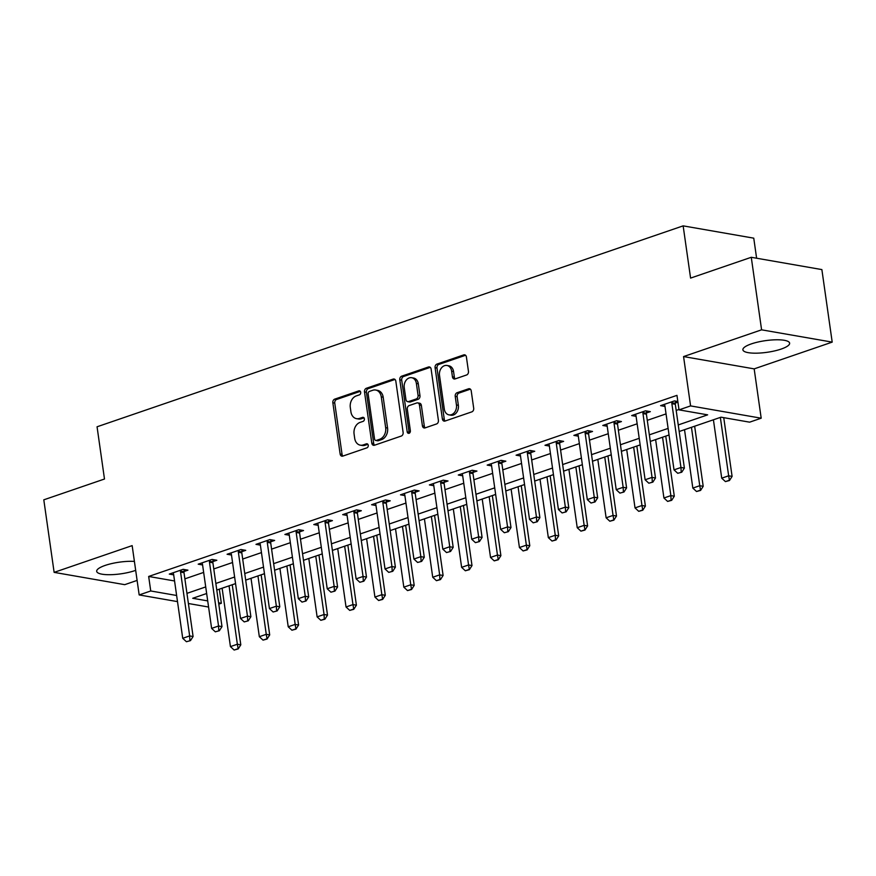 <?xml version="1.0" encoding="UTF-8"?>
<svg xmlns="http://www.w3.org/2000/svg" width="876" height="876" viewBox="0 0 876 876"><rect width="100%" height="100%" fill="white"/><g stroke="black" fill="none" stroke-linecap="round" stroke-linejoin="round"><path stroke-width="1.31" d="M360.693 392.317A2.08 1.599 -80.1 0 0 358.821 390.871L334.709 399.138A2.967 2.278 -80.1 0 0 332.847 402.763L340.14 454.02A2.967 2.278 -80.1 0 0 341.903 456.177A2.967 2.278 -80.1 0 0 342.823 456.089L366.935 447.833A2.08 1.599 -80.1 0 0 366.365 443.836L363.244 444.909A9.505 7.304 -80.1 0 1 360.31 445.161A9.505 7.304 -80.1 0 1 354.681 438.285L354.079 434.014A9.505 7.304 -80.1 0 1 360.036 422.407L363.157 421.345A2.08 1.599 -80.1 0 0 362.598 417.359L359.478 418.421A9.505 7.304 -80.1 0 1 356.543 418.673A9.505 7.304 -80.1 0 1 350.915 411.797L350.301 407.526A9.505 7.304 -80.1 0 1 356.269 395.919L359.39 394.857A2.08 1.599 -80.1 0 0 360.693 392.317M751.378 343.885A23.608 5.88 171.9 0 0 742.892 349.809A23.608 5.88 171.9 0 0 756.667 353.17A23.608 5.88 171.9 0 0 781.151 349.075A23.608 5.88 171.9 0 0 789.626 343.151A23.608 5.88 171.9 0 0 775.851 339.789A23.608 5.88 171.9 0 0 751.378 343.885M134.4 561.407A23.608 5.88 171.9 0 0 105.175 565.414A23.608 5.88 171.9 0 0 96.688 571.338A23.608 5.88 171.9 0 0 110.475 574.7A23.608 5.88 171.9 0 0 134.948 570.605A23.608 5.88 171.9 0 0 135.671 570.342M466.579 374.983A2.967 2.278 -80.1 0 0 468.452 371.358L466.404 356.97A2.967 2.278 -80.1 0 0 464.641 354.824A2.967 2.278 -80.1 0 0 463.722 354.9L436.949 364.087A2.967 2.278 -80.1 0 0 435.087 367.712L442.38 418.98A2.967 2.278 -80.1 0 0 444.143 421.126A2.967 2.278 -80.1 0 0 445.052 421.049L471.835 411.862A2.967 2.278 -80.1 0 0 473.697 408.238L471.222 390.871A2.967 2.278 -80.1 0 0 469.459 388.714A2.967 2.278 -80.1 0 0 468.55 388.802L457.086 392.722A2.967 2.278 -80.1 0 0 455.224 396.346L456.451 404.964A7.95 6.099 -80.1 0 1 449.016 414.874A7.95 6.099 -80.1 0 1 444.307 409.125L439.511 375.377A7.95 6.099 -80.1 0 1 446.946 365.467A7.95 6.099 -80.1 0 1 451.644 371.216L452.443 376.844A2.967 2.278 -80.1 0 0 454.206 378.99A2.967 2.278 -80.1 0 0 455.126 378.914L466.579 374.983M751.269 257.292L821.874 269.589L832.2 342.122L761.594 329.825L751.269 257.292L690.584 278.097L683.149 225.866L97.061 426.787L104.485 479.019L43.8 499.824L54.126 572.367L132.156 545.617L139.174 594.935L150.738 590.971L148.668 576.463L676.962 395.361L679.02 409.869L690.584 405.906L761.189 418.202L749.626 422.166L721.003 417.184L679.185 431.518M761.594 329.825L683.565 356.576L690.584 405.906M395.821 381.17A2.967 2.278 -80.1 0 0 394.069 379.023A2.967 2.278 -80.1 0 0 393.149 379.1L366.365 388.276A2.967 2.278 -80.1 0 0 364.504 391.911L371.807 443.168A2.967 2.278 -80.1 0 0 373.559 445.315A2.967 2.278 -80.1 0 0 374.479 445.238L401.252 436.062A2.967 2.278 -80.1 0 0 403.124 432.437L395.821 381.17M401.657 376.187L428.441 367A2.967 2.278 -80.1 0 1 429.35 366.924A2.967 2.278 -80.1 0 1 431.112 369.07L438.405 420.338A2.967 2.278 -80.1 0 1 436.544 423.962L425.079 427.893A2.967 2.278 -80.1 0 1 424.17 427.97A2.967 2.278 -80.1 0 1 422.407 425.824L419.451 405.03A2.967 2.278 -80.1 0 0 417.688 402.883A2.967 2.278 -80.1 0 0 416.779 402.96L409.169 405.566A2.967 2.278 -80.1 0 0 407.307 409.191L410.384 430.839A2.08 1.599 -80.1 0 1 407.209 431.923L399.795 379.812A2.967 2.278 -80.1 0 1 401.657 376.187L403.562 376.516L430.258 367.362M54.126 572.367L124.731 584.664L137.105 580.416M148.668 576.463L174.565 580.974M184.88 578.85L203.659 572.411M213.788 568.94L232.556 562.512M242.685 559.041L261.453 552.603M271.582 549.132L290.35 542.693M300.479 539.222L319.258 532.783M329.387 529.312L348.155 522.884M358.284 519.402L377.052 512.975M387.181 509.503L405.949 503.065M416.078 499.594L434.857 493.155M444.986 489.684L463.754 483.245M473.883 479.774L492.651 473.347M502.78 469.865L521.548 463.437M531.677 459.966L550.457 453.527M560.585 450.056L579.354 443.617M589.482 440.146L608.251 433.708M618.379 430.236L637.148 423.809M647.276 420.338L666.056 413.899M676.184 410.428L678.966 409.475M184.015 571.502L187.935 570.156L183.161 569.323L169.298 574.087L173.689 574.853M212.912 561.593L216.832 560.257L212.069 559.425L198.195 564.177L202.586 564.943M241.82 551.683L245.74 550.347L240.966 549.515L227.092 554.267L231.494 555.034M270.717 541.784L274.637 540.437L269.863 539.605L255.989 544.357L260.391 545.124M299.614 531.874L303.534 530.528L298.76 529.695L284.897 534.459L289.288 535.225M328.511 521.965L332.431 520.618L327.668 519.786L313.794 524.549L318.185 525.315M357.419 512.055L361.339 510.719L356.565 509.887L342.691 514.639L347.093 515.406M386.316 502.145L390.236 500.809L385.462 499.977L371.588 504.729L375.99 505.496M415.213 492.246L419.133 490.899L414.359 490.067L400.496 494.82L404.887 495.586M444.11 482.337L448.03 480.99L443.267 480.157L429.393 484.921L433.784 485.687M473.018 472.427L476.938 471.08L472.164 470.259L458.29 475.011L462.692 475.777M501.915 462.517L505.835 461.181L501.061 460.349L487.187 465.101L491.589 465.868M530.812 452.618L534.732 451.271L529.958 450.439L516.095 455.191L520.486 455.958M559.709 442.709L563.629 441.362L558.866 440.529L544.992 445.282L549.383 446.048M588.617 432.799L592.537 431.452L587.763 430.62L573.889 435.383L578.291 436.149M617.514 422.889L621.434 421.553L616.66 420.721L602.787 425.473L607.188 426.24M646.411 412.979L650.331 411.643L645.557 410.811L631.695 415.563L636.085 416.33M675.319 403.08L677.925 402.183M664.983 406.42L660.592 405.654L674.465 400.901L677.827 401.493M756.612 258.223L753.754 238.162L683.149 225.866M683.565 356.576L754.17 368.873L832.2 342.122M754.17 368.873L761.189 418.202M219.329 589.165L221.343 603.268L218.792 604.144M678.243 424.937L707.644 414.852L679.02 409.869M186.949 593.359L205.718 586.92M215.846 583.449L234.615 577.021M244.743 573.539L263.523 567.111M273.651 563.64L292.42 557.202M302.548 553.731L321.317 547.292M331.446 543.821L350.214 537.382M360.354 533.911L379.122 527.483M389.251 524.012L408.019 517.574M418.148 514.102L436.916 507.664M447.045 504.193L465.813 497.754M475.953 494.283L494.721 487.855M504.85 484.373L523.618 477.946M533.747 474.474L552.515 468.036M562.644 464.565L581.412 458.126M591.552 454.655L610.32 448.216M620.449 444.745L639.217 438.318M649.346 434.835L668.114 428.408M150.738 590.971L176.624 595.483M208.576 607.024L188.395 603.509M177.499 601.615L139.174 594.935M206.659 593.512L192.72 598.286L207.711 600.903M218.606 602.798L221.343 603.268M669.056 434.989L650.288 441.427M640.159 444.899L621.38 451.337M611.251 454.808L592.483 461.236M582.354 464.707L563.586 471.146M553.457 474.617L534.688 481.055M524.56 484.527L505.78 490.965M495.652 494.436L476.883 500.875M466.755 504.346L447.986 510.774M437.858 514.245L419.089 520.683M408.95 524.155L390.181 530.593M380.053 534.064L361.284 540.503M351.156 543.974L332.387 550.402M322.259 553.884L303.49 560.312M293.35 563.783L274.582 570.221M264.453 573.692L245.685 580.131M235.556 583.602L216.788 590.041M356.543 418.673L358.459 419.002A9.505 7.304 -80.1 0 0 361.383 418.761L359.478 418.421M364.077 417.83L361.383 418.761M360.31 445.161L362.226 445.49A9.505 7.304 -80.1 0 0 365.15 445.238L363.244 444.909M367.843 444.318L365.15 445.238M360.31 391.342L336.625 399.467A2.967 2.278 -80.1 0 0 334.752 403.091L342.056 454.359A2.967 2.278 -80.1 0 0 342.91 456.067M394.966 379.461L368.281 388.615A2.967 2.278 -80.1 0 0 366.409 392.24L373.713 443.508A2.967 2.278 -80.1 0 0 374.567 445.216M369.431 391.408A2.08 1.599 -80.1 0 0 368.128 393.948L374.534 438.953A2.08 1.599 -80.1 0 0 376.406 440.398L379.691 439.27A9.505 7.304 -80.1 0 0 385.659 427.663L381.279 396.905A9.505 7.304 -80.1 0 0 375.651 390.028A9.505 7.304 -80.1 0 0 372.727 390.28L369.431 391.408M375.76 440.453L377.676 440.781A2.08 1.599 -80.1 0 0 378.312 440.727L376.406 440.398M375.651 390.028L377.556 390.368A9.505 7.304 -80.1 0 1 383.195 397.244L387.564 428.003A9.505 7.304 -80.1 0 1 381.608 439.599L378.312 440.727M417.688 402.883L419.604 403.212A2.967 2.278 -80.1 0 1 421.356 405.369L424.312 426.152A2.967 2.278 -80.1 0 0 425.178 427.86M403.562 376.516A2.967 2.278 -80.1 0 0 401.701 380.14L409.125 432.262A2.08 1.599 -80.1 0 0 409.475 433.182M416.385 383.458A7.95 6.099 -80.1 0 0 411.676 377.709A7.95 6.099 -80.1 0 0 404.241 387.619L405.927 399.511A2.967 2.278 -80.1 0 0 407.69 401.657A2.967 2.278 -80.1 0 0 408.61 401.58L416.209 398.974A2.967 2.278 -80.1 0 0 418.071 395.35L416.385 383.458L418.29 383.787A7.95 6.099 -80.1 0 0 413.582 378.038L411.676 377.709M407.69 401.657L409.596 401.996A2.967 2.278 -80.1 0 0 410.515 401.909L408.61 401.58M418.29 383.787L419.976 395.678A2.967 2.278 -80.1 0 1 418.115 399.303L410.515 401.909M446.946 365.467L448.851 365.807A7.95 6.099 -80.1 0 1 453.56 371.544L454.359 377.173A2.967 2.278 -80.1 0 0 455.213 378.881M449.016 414.874L450.921 415.213A7.95 6.099 -80.1 0 0 458.356 405.303L456.451 404.964M470.368 389.163L459.002 393.061A2.967 2.278 -80.1 0 0 457.13 396.686L458.356 405.303M465.55 355.273L438.854 364.416A2.967 2.278 -80.1 0 0 436.993 368.04L444.285 419.308A2.967 2.278 -80.1 0 0 445.139 421.017M222.121 588.212L230.432 646.608L237.363 644.232L229.052 585.836M237.604 648.842L234.133 650.036L238.173 648.941L237.363 644.232L240.801 644.824L232.249 584.741M230.432 646.608L234.133 650.036M238.173 648.941L240.801 644.824M186.424 641.725L190.464 640.63L186.424 641.725L182.723 638.297L173.634 574.459A3.022 2.321 -80.1 0 0 173.404 573.616L173.043 572.794M180.653 570.188L180.555 571.163A3.022 2.321 -80.1 0 0 180.576 572.083L189.654 635.921L193.092 636.513L190.464 640.63M184.223 569.51L183.993 571.765A3.022 2.321 -80.1 0 0 184.004 572.685L193.092 636.513M182.723 638.297L189.654 635.921L189.895 640.531M251.018 578.302L259.329 636.699L266.26 634.323L257.949 575.926M266.501 638.933L263.03 640.126L267.07 639.031L266.26 634.323L269.699 634.914L261.147 574.831M259.329 636.699L263.03 640.126M267.07 639.031L269.699 634.914M279.915 568.393L288.226 626.789L295.168 624.413L286.857 566.016M295.398 629.023L291.927 630.216L295.968 629.132L295.168 624.413L298.596 625.015L290.044 564.921M288.226 626.789L291.927 630.216M295.968 629.132L298.596 625.015M308.812 558.483L317.123 616.879L324.065 614.503L315.754 556.107M324.295 619.124L320.835 620.307L324.876 619.222L324.295 619.124L324.065 614.503L327.504 615.105L318.952 555.012M317.123 616.879L320.835 620.307M324.876 619.222L327.504 615.105M215.321 631.815L219.361 630.731L215.321 631.815L211.62 628.388L202.531 564.549A3.022 2.321 -80.1 0 0 202.301 563.717L201.94 562.885M209.55 560.279L209.452 561.264A3.022 2.321 -80.1 0 0 209.474 562.173L218.551 626.012L221.989 626.614L219.361 630.731M213.12 559.6L212.89 561.855A3.022 2.321 -80.1 0 0 212.901 562.775L221.989 626.614M211.62 628.388L218.551 626.012L218.792 630.621M244.218 621.905L248.258 620.821L244.218 621.905L240.517 618.478L231.439 554.65A3.022 2.321 -80.1 0 0 231.198 553.807L230.848 552.986M238.458 550.369L238.36 551.354A3.022 2.321 -80.1 0 0 238.371 552.274L247.459 616.102L250.886 616.704L248.258 620.821M242.017 549.701L241.787 551.946A3.022 2.321 -80.1 0 0 241.809 552.865L250.886 616.704M240.517 618.478L247.459 616.102L247.689 620.723M273.126 611.995L277.166 610.911L273.126 611.995L269.425 608.568L260.336 544.741A3.022 2.321 -80.1 0 0 260.106 543.897L259.745 543.076M267.355 540.47L267.257 541.445A3.022 2.321 -80.1 0 0 267.268 542.364L276.356 606.192L279.794 606.794L277.166 610.911M270.925 539.791L270.695 542.047A3.022 2.321 -80.1 0 0 270.706 542.956L279.794 606.794M269.425 608.568L276.356 606.192L276.586 610.813M337.72 548.584L346.031 606.98L352.962 604.593L344.651 546.197M353.203 609.214L349.732 610.397L353.773 609.313L352.962 604.593L356.401 605.196L347.849 545.102M346.031 606.98L349.732 610.397M353.773 609.313L356.401 605.196M302.023 602.097L306.063 601.002L302.023 602.097L298.322 598.669L289.233 534.831A3.022 2.321 -80.1 0 0 289.003 533.988L288.642 533.166M296.252 530.56L296.154 531.535A3.022 2.321 -80.1 0 0 296.176 532.455L305.253 596.293L308.691 596.885L306.063 601.002M299.822 529.881L299.592 532.137A3.022 2.321 -80.1 0 0 299.603 533.057L308.691 596.885M298.322 598.669L305.253 596.293L305.494 600.903M366.617 538.674L374.928 597.071L381.859 594.695L373.548 536.298M382.1 599.304L378.629 600.498L382.67 599.403L381.859 594.695L385.298 595.286L376.746 535.203M374.928 597.071L378.629 600.498M382.67 599.403L385.298 595.286M395.514 528.765L403.825 587.161L410.767 584.785L402.456 526.388M410.997 589.395L407.526 590.588L411.567 589.493L410.767 584.785L414.195 585.376L405.643 525.293M403.825 587.161L407.526 590.588M411.567 589.493L414.195 585.376M424.422 518.855L432.722 577.251L439.664 574.875L431.353 516.479M439.894 579.496L436.434 580.678L440.475 579.594L439.894 579.496L439.664 574.875L443.103 575.477L434.551 515.384M432.722 577.251L436.434 580.678M440.475 579.594L443.103 575.477M453.319 508.945L461.63 567.341L468.561 564.965L460.25 506.569M468.802 569.586L465.331 570.769L469.372 569.685L468.561 564.965L472 565.567L463.448 505.474M461.63 567.341L465.331 570.769M469.372 569.685L472 565.567M482.216 499.046L490.527 557.443L497.459 555.055L489.147 496.659M497.699 559.676L494.228 560.87L498.269 559.775L497.459 555.055L500.897 555.658L492.345 495.564M490.527 557.443L494.228 560.87M498.269 559.775L500.897 555.658M330.92 592.187L334.96 591.092L330.92 592.187L327.219 588.76L318.13 524.921A3.022 2.321 -80.1 0 0 317.9 524.078L317.539 523.257M325.149 520.651L325.051 521.625A3.022 2.321 -80.1 0 0 325.073 522.545L334.15 586.383L337.589 586.975L334.96 591.092M328.719 519.972L328.489 522.227A3.022 2.321 -80.1 0 0 328.511 523.147L337.589 586.975M327.219 588.76L334.15 586.383L334.391 590.993M359.817 582.277L363.858 581.193L359.817 582.277L356.116 578.85L347.038 515.022A3.022 2.321 -80.1 0 0 346.797 514.179L346.447 513.358M354.057 510.741L353.959 511.726A3.022 2.321 -80.1 0 0 353.97 512.635L363.058 576.474L366.486 577.076L363.858 581.193M357.616 510.062L357.386 512.318A3.022 2.321 -80.1 0 0 357.408 513.237L366.486 577.076M356.116 578.85L363.058 576.474L363.288 581.084M388.725 572.367L392.766 571.283L388.725 572.367L385.024 568.94L375.935 505.113A3.022 2.321 -80.1 0 0 375.705 504.269L375.344 503.448M382.954 500.842L382.856 501.817A3.022 2.321 -80.1 0 0 382.867 502.736L391.955 566.564L395.394 567.166L392.766 571.283M386.524 500.163L386.294 502.419A3.022 2.321 -80.1 0 0 386.305 503.328L395.394 567.166M385.024 568.94L391.955 566.564L392.185 571.185M417.622 562.458L421.663 561.374L417.622 562.458L413.921 559.041L404.832 495.203A3.022 2.321 -80.1 0 0 404.602 494.36L404.241 493.538M411.851 490.932L411.753 491.907A3.022 2.321 -80.1 0 0 411.775 492.827L420.852 556.654L424.291 557.256L421.663 561.374M415.421 490.253L415.191 492.509A3.022 2.321 -80.1 0 0 415.202 493.418L424.291 557.256M413.921 559.041L420.852 556.654L421.093 561.275M446.519 552.559L450.56 551.464L446.519 552.559L442.818 549.132L433.73 485.293A3.022 2.321 -80.1 0 0 433.5 484.45L433.149 483.629M440.748 481.023L440.65 481.997A3.022 2.321 -80.1 0 0 440.672 482.917L449.749 546.755L453.188 547.347L450.56 551.464M444.318 480.344L444.088 482.599A3.022 2.321 -80.1 0 0 444.11 483.519L453.188 547.347M442.818 549.132L449.749 546.755L449.99 551.365M511.113 489.136L519.424 547.533L526.366 545.157L518.055 486.76M526.596 549.767L523.125 550.96L527.166 549.865L526.366 545.157L529.794 545.748L521.242 485.665M519.424 547.533L523.125 550.96M527.166 549.865L529.794 545.748M475.416 542.649L479.457 541.554L475.416 542.649L471.715 539.222L462.637 475.383A3.022 2.321 -80.1 0 0 462.397 474.551L462.046 473.719M469.656 471.113L469.558 472.098A3.022 2.321 -80.1 0 0 469.569 473.007L478.657 536.846L482.085 537.437L479.457 541.554M473.215 470.434L472.985 472.69A3.022 2.321 -80.1 0 0 473.007 473.609L482.085 537.437M471.715 539.222L478.657 536.846L478.887 541.456M540.021 479.227L548.332 537.623L555.264 535.247L546.952 476.851M555.494 539.857L552.033 541.05L556.074 539.955L555.494 539.857L555.264 535.247L558.702 535.849L550.15 475.756M548.332 537.623L552.033 541.05M556.074 539.955L558.702 535.849M504.324 532.739L508.365 531.655L504.324 532.739L500.623 529.312L491.535 465.485A3.022 2.321 -80.1 0 0 491.305 464.641L490.943 463.82M498.553 461.203L498.455 462.189A3.022 2.321 -80.1 0 0 498.466 463.097L507.554 526.936L510.993 527.538L508.365 531.655M502.123 460.535L501.893 462.78A3.022 2.321 -80.1 0 0 501.904 463.7L510.993 527.538M500.623 529.312L507.554 526.936L507.784 531.557M568.918 469.317L577.229 527.713L584.161 525.337L575.85 466.941M584.402 529.958L580.93 531.141L584.971 530.057L584.161 525.337L587.599 525.939L579.047 465.846M577.229 527.713L580.93 531.141M584.971 530.057L587.599 525.939M533.221 522.83L537.262 521.746L533.221 522.83L529.52 519.402L520.432 455.575A3.022 2.321 -80.1 0 0 520.202 454.732L519.84 453.91M527.451 451.304L527.352 452.279A3.022 2.321 -80.1 0 0 527.374 453.199L536.451 517.026L539.89 517.628L537.262 521.746M531.02 450.625L530.79 452.881A3.022 2.321 -80.1 0 0 530.801 453.79L539.89 517.628M529.52 519.402L536.451 517.026L536.692 521.647M597.815 459.407L606.126 517.804L613.058 515.427L604.747 457.031M613.299 520.048L609.827 521.231L613.868 520.147L613.058 515.427L616.496 516.03L607.944 455.936M606.126 517.804L609.827 521.231M613.868 520.147L616.496 516.03M562.118 512.931L566.159 511.836L562.118 512.931L558.417 509.503L549.329 445.665A3.022 2.321 -80.1 0 0 549.099 444.822L548.748 444.001M556.348 441.394L556.249 442.369A3.022 2.321 -80.1 0 0 556.271 443.289L565.359 507.116L568.787 507.719L566.159 511.836M559.917 440.716L559.687 442.971A3.022 2.321 -80.1 0 0 559.709 443.891L568.787 507.719M558.417 509.503L565.359 507.116L565.589 511.737M626.712 449.508L635.023 507.905L641.966 505.518L633.655 447.121M642.196 510.139L638.724 511.332L642.765 510.237L641.966 505.518L645.393 506.12L636.841 446.026M635.023 507.905L638.724 511.332M642.765 510.237L645.393 506.12M591.015 503.021L595.056 501.926L591.015 503.021L587.314 499.594L578.237 435.755A3.022 2.321 -80.1 0 0 577.996 434.912L577.645 434.091M585.256 431.485L585.157 432.459A3.022 2.321 -80.1 0 0 585.168 433.379L594.257 497.218L597.684 497.809L595.056 501.926M588.814 430.806L588.584 433.062A3.022 2.321 -80.1 0 0 588.606 433.981L597.684 497.809M587.314 499.594L594.257 497.218L594.486 501.828M655.62 439.599L663.931 497.995L670.863 495.619L662.552 437.223M671.093 500.229L667.632 501.422L671.673 500.327L671.093 500.229L670.863 495.619L674.301 496.21L665.749 436.128M663.931 497.995L667.632 501.422M671.673 500.327L674.301 496.21M619.923 493.111L623.964 492.016L619.923 493.111L616.222 489.684L607.134 425.845A3.022 2.321 -80.1 0 0 606.904 425.013L606.542 424.181M614.153 421.575L614.054 422.56A3.022 2.321 -80.1 0 0 614.065 423.469L623.154 487.308L626.592 487.91L623.964 492.016M617.722 420.896L617.492 423.152A3.022 2.321 -80.1 0 0 617.503 424.072L626.592 487.91M616.222 489.684L623.154 487.308L623.383 491.918M648.82 483.202L652.861 482.118L648.82 483.202L645.119 479.774L636.031 415.947A3.022 2.321 -80.1 0 0 635.801 415.104L635.439 414.282M643.05 411.665L642.951 412.651A3.022 2.321 -80.1 0 0 642.973 413.571L652.051 477.398L655.489 478L652.861 482.118M646.619 410.997L646.389 413.242A3.022 2.321 -80.1 0 0 646.4 414.162L655.489 478M645.119 479.774L652.051 477.398L652.292 482.019M684.517 429.689L692.828 488.085L699.76 485.709L691.449 427.313M700.001 490.319L696.529 491.513L700.57 490.429L699.76 485.709L703.198 486.311L694.646 426.218M692.828 488.085L696.529 491.513M700.57 490.429L703.198 486.311M713.414 419.779L721.725 478.176L728.657 475.799L720.346 417.403M728.898 480.42L725.427 481.603L729.467 480.519L728.657 475.799L732.095 476.402L723.74 417.655M721.725 478.176L725.427 481.603M729.467 480.519L732.095 476.402M677.717 473.292L681.758 472.208L677.717 473.292L674.016 469.865L664.928 406.037A3.022 2.321 -80.1 0 0 664.698 405.194L664.347 404.373M671.947 401.766L671.848 402.741A3.022 2.321 -80.1 0 0 671.87 403.661L680.959 467.488L684.386 468.091L681.758 472.208M675.516 401.088L675.287 403.343A3.022 2.321 -80.1 0 0 675.308 404.252L684.386 468.091M674.016 469.865L680.959 467.488L681.189 472.109M360.047 391.079L358.821 390.871M367.591 444.055L366.365 443.836M363.814 417.567L362.598 417.359M342.056 454.359L340.14 454.02M334.752 403.091L332.847 402.763M336.625 399.467L334.709 399.138M373.713 443.508L371.807 443.168M366.409 392.24L364.504 391.911M368.281 388.615L366.365 388.276M394.901 379.407L393.149 379.1M381.608 439.599L379.691 439.27M387.564 428.003L385.659 427.663M383.195 397.244L381.279 396.905M430.182 367.307L428.441 367M424.312 426.152L422.407 425.824M421.356 405.369L419.451 405.03M409.125 432.262L407.209 431.923M401.701 380.14L399.795 379.812M418.115 399.303L416.209 398.974M419.976 395.678L418.071 395.35M454.359 377.173L452.443 376.844M453.56 371.544L451.644 371.216M457.13 396.686L455.224 396.346M459.002 393.061L457.086 392.722M470.303 389.097L468.55 388.802M444.285 419.308L442.38 418.98M436.993 368.04L435.087 367.712M438.854 364.416L436.949 364.087M465.474 355.207L463.722 354.9M180.576 572.083L184.004 572.685M180.555 571.163L183.993 571.765M209.474 562.173L212.901 562.775M209.452 561.264L212.89 561.855M238.371 552.274L241.809 552.865M238.36 551.354L241.787 551.946M267.268 542.364L270.706 542.956M267.257 541.445L270.695 542.047M296.176 532.455L299.603 533.057M296.154 531.535L299.592 532.137M325.073 522.545L328.511 523.147M325.051 521.625L328.489 522.227M353.97 512.635L357.408 513.237M353.959 511.726L357.386 512.318M382.867 502.736L386.305 503.328M382.856 501.817L386.294 502.419M411.775 492.827L415.202 493.418M411.753 491.907L415.191 492.509M440.672 482.917L444.11 483.519M440.65 481.997L444.088 482.599M469.569 473.007L473.007 473.609M469.558 472.098L472.985 472.69M498.466 463.097L501.904 463.7M498.455 462.189L501.893 462.78M527.374 453.199L530.801 453.79M527.352 452.279L530.79 452.881M556.271 443.289L559.709 443.891M556.249 442.369L559.687 442.971M585.168 433.379L588.606 433.981M585.157 432.459L588.584 433.062M614.065 423.469L617.503 424.072M614.054 422.56L617.492 423.152M642.973 413.571L646.4 414.162M642.951 412.651L646.389 413.242M671.87 403.661L675.308 404.252M671.848 402.741L675.287 403.343"/></g></svg>
